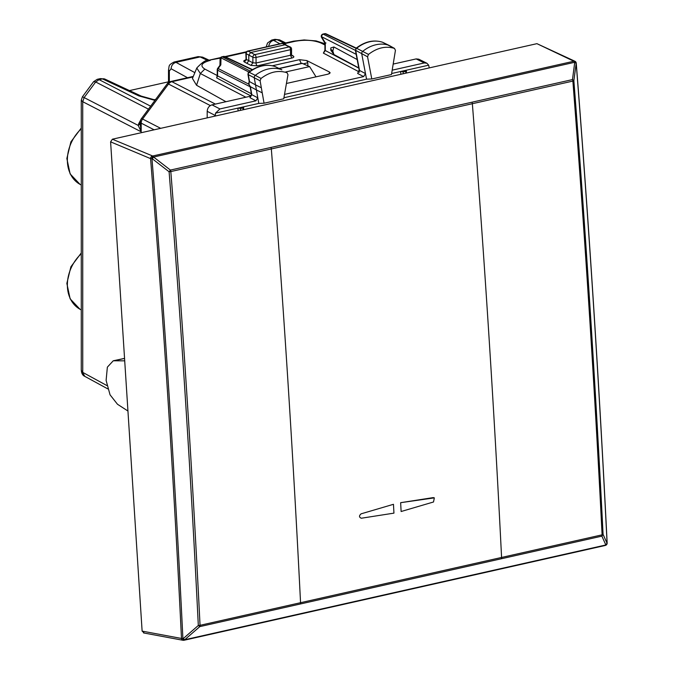 <?xml version="1.0" encoding="UTF-8"?>
<svg xmlns="http://www.w3.org/2000/svg" width="674" height="674" viewBox="0 0 674 674"><rect width="100%" height="100%" fill="white"/><g stroke="black" fill="none" stroke-linecap="round" stroke-linejoin="round"><path stroke-width="1.01" d="M155.694 99.373L153.933 99.794M285.7 71.966L309.593 66.591L316.03 76.861M279.011 68.436L301.944 63.28L309.593 66.591M93.627 81.672L95.691 81.984L148.457 109.146M81.284 100.232L82.413 96.795L84.132 97.578L82.725 101.707L82.742 372.393L106.93 385.57M82.725 101.707L81.276 100.232L81.276 370.161L84.806 376.362L107.781 388.873M84.916 376.421L84.806 376.362C82.717 375.502 81.546 373.438 81.284 370.161M82.413 96.795L93.619 81.664L97.216 79.321L99.07 79.642L95.683 81.984L84.132 97.578L82.742 101.715L141.186 131.792L140.268 124.69M279.567 39.876L276.989 39.606L279.584 39.884L285.725 42.925M266.205 46.91L267.511 43.018L271.698 40.061L274.941 39.328L276.989 39.606M168.5 81.815L129.492 90.594M95.691 81.984L99.086 79.65L102.473 78.892L100.468 78.597L97.216 79.321M169.343 81.975L169.343 70.997L171.112 68.765C171.39 65.429 173.007 63.289 175.981 62.353L194.853 72.649M173.959 62.059L175.981 62.353L200.119 56.919L198.114 56.624L174.035 62.033M141.372 96.155A5.729 4.406 -64.9 0 0 141.279 96.112L141.279 96.112A5.729 4.406 -64.9 0 0 138.827 95.902L102.473 78.892A5.729 4.406 -64.9 0 1 104.933 79.102L100.477 78.597M271.689 40.061L273.619 40.373L277.014 39.614L284.327 43.237M207.761 60.492L200.119 56.919L202.579 57.13L198.114 56.616M268.774 46.329A5.729 4.617 -61.4 0 1 273.619 40.373L279.937 43.818M154.127 129.812L141.186 123.148L141.186 131.792L138.221 125.423L138.65 123.814A5.729 2.755 17.8 0 0 140.268 123.123M140.268 123.94L138.221 125.423L84.132 97.587M389.328 45.546A2.292 1.803 117.5 0 0 389.125 45.411A2.292 1.803 117.5 0 0 389.05 45.369A2.292 1.803 117.5 0 0 388.898 45.31A34.374 26.985 117.5 0 0 362.738 51.342A2.292 1.803 117.5 0 0 361.744 53.912L366.555 79.17L371.787 78.984L367.557 56.785L368.476 54.417C377.128 47.736 385.798 45.739 394.492 48.418L389.125 45.411M382.942 42.42A2.098 1.643 117.5 0 0 382.807 42.344A2.098 1.643 117.5 0 0 382.655 42.285L394.492 48.418L395.436 50.348L391.468 74.553L371.787 78.984M261.04 78.454L260.105 80.804L264.065 103.223L283.746 98.792L287.975 74.696L287.057 72.741C278.404 69.953 269.735 71.857 261.04 78.454L255.303 75.37A34.374 26.985 -62.5 0 1 281.454 69.633A2.292 1.803 -62.5 0 1 281.597 69.692A2.292 1.803 -62.5 0 1 281.665 69.725A2.292 1.803 -62.5 0 1 281.858 69.86M261.327 87.755L255.513 84.873L254.283 77.923A2.292 1.803 -62.5 0 1 255.303 75.37L249.212 72.312A34.18 26.834 -62.5 0 1 275.219 66.608A2.098 1.643 -62.5 0 1 275.346 66.659L281.597 69.692M281.665 69.725L275.346 66.667M250.357 86.651L251.823 94.697A2.292 0.994 -10 0 1 251.469 94.284L249.953 97.688L251.823 94.697L257.805 97.848L255.926 100.83L219.909 108.935L215.52 113.156L258.791 103.417L256.415 89.954L262.228 92.835M258.791 103.417L264.065 103.223M281.833 43.397L282.322 43.465A2.292 1.769 -65.6 0 1 283.291 43.54A2.292 2.292 0 0 0 281.825 43.397L247.661 51.081A2.292 1.188 77.3 0 1 248.142 51.157L254.789 54.636A2.292 1.803 117.5 0 0 252.876 57.223L252.876 62.817L250.972 65.403L246.861 63.322L248.782 60.744L248.782 55.091L250.703 52.513L285.161 44.754L290.309 47.003A2.292 1.803 -62.5 0 0 289.256 46.885A2.292 1.188 77.3 0 1 290.511 49.691A2.292 0.784 0 0 0 291.547 49.034A2.292 2.292 0 0 0 290.309 47.003M382.461 42.218L382.562 42.243C373.699 39.48 364.887 41.476 356.116 48.225L356.656 48.284A2.098 1.643 117.5 0 0 355.746 50.634L359.52 70.433L365.493 73.584L363.623 76.6L357.65 73.449L359.52 70.433A2.292 1.003 169.2 0 1 359.158 70.02L357.65 73.449M284.512 94.402L363.623 76.6M283.923 97.764L366.555 79.17M192.435 78.47L196.555 85.261L225.958 101.715M220.288 58.116L209.151 60.155C206.455 59.514 202.335 62.126 196.783 68.015L200.338 73.517L196.555 85.261M246.305 59.986L245.504 60.256L246.035 58.992L246.372 59.43L244.426 62C243.23 61.182 243.693 60.483 245.816 59.91M389.05 45.369L382.655 42.285A34.18 26.834 117.5 0 0 356.656 48.284L368.476 54.417M359.158 70.02L355.383 50.213L367.557 56.785M248.681 72.253L248.108 72.96L248.285 74.654A2.098 1.643 -62.5 0 1 249.212 72.312L248.681 72.253C257.493 65.597 266.306 63.701 275.135 66.574L275.043 66.549M250.399 86.676L248.664 84.132L249.186 81.209L249.018 84.553L250.416 86.685L256.415 89.954L255.513 84.873L249.515 81.596L248.285 74.654L260.105 80.804M392.192 70.172L424.291 62.943L426.869 63.213L428.672 65.184L429.245 67.897M391.636 73.525L428.672 65.184M426.861 63.213L418.723 59.177L416.153 58.916L393.186 64.081M240.424 110.393L240.424 108.329A2.292 0.784 0 0 0 243.129 107.722L243.676 106.821L243.592 109.677M406.329 73.053L406.414 70.197L405.866 71.099A2.292 0.784 180 0 1 403.162 71.714L400.516 71.52L400.946 74.266M240.424 108.329L237.779 108.143L238.208 110.89M215.52 113.156L215.292 116.046M215.124 116.088L215.25 115.262M207.196 117.866L207.196 111.32C207.482 107.983 209.075 105.835 211.981 104.858L251.175 96.037M286.433 83.466L328.128 74.132L330.184 72.876L329.426 72L306.822 60.584L299.517 59.666L272.347 65.774M306.822 60.584L307.774 62.749L303.46 63.811M219.943 65.336L220.086 59.009A2.292 2.292 0 0 1 221.872 56.827L222.361 56.894A2.292 1.837 117 0 0 220.996 57.829L248.925 72.059M220.086 59A2.292 1.525 1.3 0 1 220.996 57.829L220.836 64.881L219.943 65.488M216.952 76.726L216.674 77.931L217.584 75.892L217.584 70.18A2.292 0.784 180 0 1 217.23 69.759A2.292 2.292 0 0 1 217.677 68.403L220.036 65.218M221.872 56.827L223.465 56.464A2.292 1.188 77.3 0 1 223.945 56.54A2.292 1.795 -64.8 0 1 224.948 56.633A2.292 2.292 0 0 0 223.448 56.473M322.998 34.071L323.04 34.054A2.292 2.292 0 0 0 321.574 37.466A2.292 1.095 -30.7 0 1 321.608 36.716A2.292 1.837 117 0 1 323.52 34.13L325.112 33.767A2.292 1.795 -64.8 0 1 326.106 33.86A2.292 2.292 0 0 0 324.632 33.7L324.632 33.7A2.292 1.188 77.3 0 1 325.112 33.767L355.99 48.334M324.632 33.7L323.04 34.054L355.417 50.382M324.935 50.103L323.385 53.12L325.289 50.525L325.289 42.909L325.98 42.993M358.795 68.116L325.289 50.525A2.292 0.784 0 0 1 324.927 50.103L324.927 43.119M357.161 59.539L333.9 46.978L330.833 47.888L330.833 50.28L333.9 54.51L358.762 67.939M333.9 54.51L332.821 50.988L333.9 46.978M606.465 544.794A2.292 2.191 -135.6 0 0 606.499 544.761A2.292 2.292 0 0 0 607.148 543.042C599.27 384.576 588.966 224.602 576.236 63.145A2.292 2.292 0 0 0 574.93 61.25L536.934 43.667L112.373 139.206L110.603 141.852L142.121 631.117L144.177 632.903M433.508 501.987L434.342 497.875L433.264 497.597L400.642 502.686A9069.386 4684.494 77.3 0 1 401.123 511.515L433.508 501.987L434.342 497.867L400.642 502.686L401.123 511.515L433.508 501.987M361.323 518.23L361.323 518.23C359.015 517.27 358.93 515.804 361.079 513.841L393.464 504.304A9069.386 4684.494 77.3 0 1 393.945 513.133L361.323 518.23C359.015 517.27 358.93 515.804 361.079 513.841L393.464 504.304L393.945 513.133L361.323 518.23M124.715 360.843L113.249 360.784L124.555 358.374M113.249 360.784L107.36 367.153L106.113 380.389L110.047 394.812L117.478 404.248L127.942 411.022M494.969 570.221A2.292 1.188 -102.7 0 0 495.247 570.221A2.292 1.188 -102.7 0 0 495.778 569.749L605.833 544.98A2.292 1.188 77.3 0 1 605.303 545.46A2.292 1.188 77.3 0 1 605.025 545.46M300.343 603.988L501.372 558.754A2.292 1.188 -102.7 0 0 501.582 557.457A9069.386 4684.494 -102.7 0 0 472.356 103.712L572.875 81.091A2.292 1.188 -102.7 0 0 572.479 79.591L573.86 80.686C585.757 233.078 595.496 384.315 603.087 534.398L607.038 543.244L605.833 544.98L601.882 536.133L603.087 534.398A2.292 0.623 177.1 0 1 602.101 534.836L300.553 602.699A9069.386 4684.494 -102.7 0 0 271.327 148.946A2.292 1.188 -102.7 0 0 270.931 147.454L170.421 170.075L169.098 171.769A2.292 0.531 -4.5 0 0 170.817 171.567L170.817 171.567C182.797 322.526 192.537 473.78 200.043 625.32L300.553 602.699A2.292 1.188 -102.7 0 1 300.343 603.988L199.824 626.609L198.316 625.48A2.292 0.623 -2.8 0 0 200.043 625.32A2.292 1.188 -102.7 0 1 199.824 626.609L184.693 639.752L183.193 638.632L198.316 625.48C190.818 473.957 181.079 322.72 169.098 171.769L152.282 158.744A2.292 0.463 -87.6 0 1 152.695 156.006A2.292 1.188 -102.7 0 1 153.605 157.042L152.282 158.744L150.572 158.617A2.292 1.803 112.8 0 1 152.4 155.997A2.292 0.463 92.4 0 0 151.979 158.727L151.979 158.727C164.793 318.347 175.097 478.321 182.898 638.649L183.193 638.632A2.292 0.522 86.8 0 0 183.791 640.283A2.292 0.522 86.8 0 0 183.884 640.233A2.292 1.188 -102.7 0 0 184.162 640.233A2.292 1.188 -102.7 0 0 184.693 639.752L495.778 569.749M293.94 615.463A2.292 1.188 -102.7 0 0 294.218 615.463L605.303 545.46A2.292 2.292 0 0 0 606.432 544.828A2.292 2.191 44.4 0 0 607.038 543.244L606.802 542.739L607.097 543.185C599.237 384.938 588.924 224.964 576.186 63.263L573.86 80.686A2.292 0.522 175.5 0 1 572.875 81.091C584.762 233.49 594.51 384.744 602.101 534.836A2.292 1.188 -102.7 0 1 601.882 536.133L501.372 558.754M574.93 61.25A2.292 1.862 115.3 0 0 573.894 61.14A2.292 2.132 33.2 0 1 576.186 63.263M464.689 87.039A2.292 1.188 -102.7 0 0 463.779 86.002L262.75 131.245A2.292 1.188 -102.7 0 1 263.66 132.281L574.745 62.269L576.127 63.356A2.292 2.132 -146.8 0 0 573.835 61.233A2.292 1.188 77.3 0 1 574.745 62.269L572.479 79.591L270.931 147.454M142.121 631.117L181.483 638.455A2.292 1.879 100.6 0 0 183.412 640.283M279.263 68.563L302.441 63.348M81.276 128.852A35.124 27.575 117.5 0 0 79.979 184.322L70.13 173.909L66.852 158.5L70.905 141.852L81.276 128.043M81.276 252.952L70.905 266.761L66.852 283.409L70.13 298.818L79.979 309.231A35.124 27.575 -62.5 0 1 81.276 253.761M171.112 68.765L187.507 77.712M169.343 70.997L168.508 69.953C169.511 65.496 167.919 65.353 174.052 62.033M210.33 105.565L168.492 84.031A5.729 4.541 -62.8 0 1 171.887 81.697L193.076 76.929M215.394 104.091L171.887 81.697A5.729 2.957 77.3 0 0 170.657 81.512L193.295 76.415M160.682 128.338L142.576 119.02L168.492 84.031A5.729 0.708 -143.5 0 0 167.312 83.686A5.729 5.729 0 0 1 170.657 81.512M141.397 118.675A5.729 5.729 0 0 0 140.268 122.087A5.729 1.963 180 0 0 141.186 123.148A5.729 4.541 -62.8 0 1 142.576 119.02A5.729 0.708 36.5 0 0 141.397 118.675L167.312 83.686M99.086 79.65L150.639 106.189M138.827 95.902L154.944 100.375M140.858 119.618L138.65 123.814M247.678 51.081A2.292 2.292 0 0 0 245.875 53.381A2.292 0.682 -1.6 0 0 246.204 53.726L252.876 57.223A2.292 0.784 180 0 0 256.053 57.442A2.292 1.188 77.3 0 0 254.789 54.636L289.256 46.885L282.322 43.465L248.142 51.157A2.292 1.854 117.9 0 0 246.204 53.726L246.372 59.43L252.876 62.817L256.053 63.002L256.053 57.442L290.511 49.691L290.511 55.243L256.053 63.002A2.292 1.188 -102.7 0 0 257.325 65.816L291.783 58.057L290.511 55.243L291.168 54.198M245.875 97.233L200.338 73.517L204.829 69.077C199.63 65.698 201.484 62.792 210.381 60.348M324.927 44.964L320.849 42.968C313.587 40.052 304.901 39.513 294.799 41.35L283.872 43.81M246.111 52.311L225.579 56.928M294.799 41.35A5.729 2.957 -102.7 0 0 293.569 41.156L283.181 43.498M320.849 42.968L323.394 43.22L316.039 40.895L304.151 39.943L293.569 41.156M291.783 58.057C293.965 57.459 294.395 56.751 293.097 55.925L292.053 55.816M250.972 65.403L257.325 65.816M293.097 55.925L291.648 55.192M246.861 63.322L244.426 62M255.926 100.83L249.953 97.688M424.291 62.943L416.153 58.916M219.909 108.935L211.981 104.858M215.124 115.397L207.196 111.32M329.426 72L329.308 73.752M301.185 63.449L299.517 59.666M307.774 62.749L307.875 65.816M250.147 86.769L217.584 70.18L218.132 68.529L217.677 68.403M217.23 69.759L217.23 75.471A2.292 0.784 0 0 0 217.584 75.892L251.377 93.753M248.655 84.082L218.132 68.529L220.836 64.881M217.23 75.53L204.829 69.077M251.116 96.053L216.674 77.931M250.222 71.09L222.361 56.894L223.945 56.54L252.135 69.826M325.289 42.909L321.608 36.716L356.167 54.324M359.571 72.11L323.385 53.12M243.129 109.778L243.129 107.722M405.866 71.099L405.866 73.154M403.162 71.714L403.162 73.769M330.715 49.118L332.821 50.988M114.664 360.641L124.555 358.416M183.589 640.249A2.292 0.522 -93.2 0 1 183.488 640.3L183.791 640.283A2.292 2.292 0 0 0 184.162 640.233L294.218 615.463A2.292 1.188 -102.7 0 0 294.749 614.991M471.96 102.212A2.292 1.188 -102.7 0 1 472.356 103.712L170.817 171.567A2.292 1.188 -102.7 0 0 170.421 170.075L153.605 157.042L263.66 132.281M607.097 543.185A2.292 2.191 -135.6 0 1 606.499 544.761L606.432 544.828A2.292 2.191 44.4 0 1 605.488 545.384M536.934 43.667L573.835 61.233L463.779 86.002M143.537 632.92L182.94 640.266A2.292 2.292 0 0 0 183.488 640.3A2.292 0.522 -93.2 0 1 182.898 638.649L181.483 638.455C173.681 478.152 163.386 318.204 150.572 158.617L110.603 141.852M112.373 139.206L152.695 156.006L262.75 131.245M79.979 184.322L81.276 185.038M79.979 309.231L81.276 309.947M274.95 39.328L279.609 39.892M155.214 100.013L141.279 96.112L104.933 79.102M168.5 82.489L168.5 69.978M202.579 57.13L209.083 60.171M140.268 122.087L140.268 124.934M283.291 43.54L286.138 44.838M196.791 67.981L192.419 78.513M246.49 51.755L224.905 56.608M220.634 57.568L209.151 60.155M245.875 53.381L246.035 59.017M292.086 55.832L291.547 54.611L291.547 49.034M355.392 50.221L356.125 48.216M217.23 75.471L216.918 76.802M324.935 43.119L321.574 37.466M324.927 43.97L323.394 43.22M326.106 33.86L356.285 48.09M251.469 94.284L250.088 86.474M249.178 81.284L247.931 74.233M252.48 69.616L224.948 56.633"/></g></svg>
